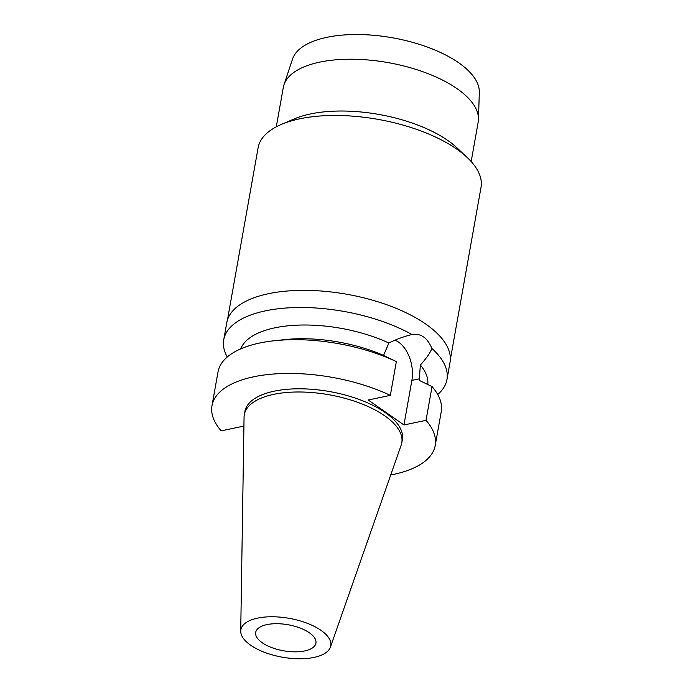 <?xml version="1.0" encoding="UTF-8"?>
<svg xmlns="http://www.w3.org/2000/svg" width="693" height="693" viewBox="0 0 693 693"><rect width="100%" height="100%" fill="white"/><g stroke="black" fill="none" stroke-linecap="round" stroke-linejoin="round"><path stroke-width="1.04" d="M257.683 618.104A45.66 19.733 10.1 0 1 308.29 623.691A45.66 19.733 10.1 0 1 330.414 647.115A45.66 19.733 10.1 0 1 313.938 657.44A45.66 19.733 10.1 0 1 266.121 652.91A45.66 19.733 10.1 0 1 240.722 631.141A45.66 19.733 10.1 0 1 257.683 618.104M266.97 624.592A30.596 13.219 -169.9 0 0 255.691 632.406A30.596 13.219 -169.9 0 0 271.673 647.565A30.596 13.219 -169.9 0 0 304.651 650.952A30.596 13.219 -169.9 0 0 315.93 643.139A30.596 13.219 -169.9 0 0 299.948 627.979A30.596 13.219 -169.9 0 0 266.97 624.592M240.722 631.141L244.057 417.177A79.99 34.563 10.1 0 1 244.291 414.76A79.99 34.563 10.1 0 1 273.761 394.343A79.99 34.563 10.1 0 1 359.996 403.179A79.99 34.563 10.1 0 1 401.784 442.818A79.99 34.563 10.1 0 1 401.169 445.157L330.414 647.115M401.784 442.818L402.356 439.622A79.99 34.563 -169.9 0 0 360.568 399.982A79.99 34.563 -169.9 0 0 274.333 391.147A79.99 34.563 -169.9 0 0 244.854 411.564L244.291 414.76M243.91 426.671L243.269 426.221L221.18 430.855A113.366 48.986 10.1 0 1 211.989 405.717A113.366 48.986 10.1 0 1 253.768 376.767A113.366 48.986 10.1 0 1 390.341 395.374L368.252 400.008L403.941 424.965L426.03 420.33A113.366 48.986 10.1 0 1 435.221 445.478A113.366 48.986 10.1 0 1 393.442 474.428A113.366 48.986 10.1 0 1 390.731 474.965M394.958 340.211A28.976 17.819 -101.8 0 1 398.622 342.186A28.976 17.819 -101.8 0 1 411.885 380.388L403.941 424.965M427.763 384.485A95.374 41.208 -169.9 0 0 420.356 365.012C426.446 358.272 430.292 352.746 431.886 348.449C427.425 337.742 420.798 333.099 411.997 334.546C404.296 336.356 396.587 339.18 388.886 343.009L383.541 355.422L396.353 361.616L390.341 395.374M388.886 343.009A95.374 41.208 -169.9 0 0 274.956 327.806A95.374 41.208 -169.9 0 0 240.722 348.882M396.353 361.616A113.366 48.986 -169.9 0 0 274.471 340.722L284.866 339.605A95.374 41.208 10.1 0 1 383.541 355.422M274.471 340.722A113.366 48.986 -169.9 0 0 259.78 343A113.366 48.986 -169.9 0 0 218.009 371.95L211.989 405.717M426.03 420.33L432.051 386.573L419.23 380.379L420.356 365.012M435.221 445.478L441.233 411.711A113.366 48.986 -169.9 0 0 432.051 386.573M412.222 334.494L411.997 334.546A113.366 48.986 10.1 0 0 265.514 310.828A113.366 48.986 10.1 0 0 223.735 339.778L226.793 322.635A113.366 48.986 -169.9 0 1 268.563 293.685A113.366 48.986 -169.9 0 1 390.791 306.219A113.366 48.986 -169.9 0 1 450.017 362.396L446.959 379.539A113.366 48.986 10.1 0 1 437.707 394.49M227.261 357.008A113.366 48.986 10.1 0 1 223.735 339.778M431.886 348.449A113.366 48.986 10.1 0 1 446.959 379.539M450.32 359.65L481.011 187.387A113.193 48.908 -169.9 0 0 467.299 157.58A113.193 48.908 -169.9 0 0 299.844 118.789A113.193 48.908 -169.9 0 0 281.297 124.445A113.193 48.908 -169.9 0 0 258.134 147.687L227.451 319.949M281.297 124.445L294.343 118.884A98.978 42.767 10.1 0 1 310.559 113.929A98.978 42.767 10.1 0 1 456.982 147.852L467.299 157.58M471.171 161.538L478.196 122.098A98.978 42.767 -169.9 0 0 478.473 119.413A98.978 42.767 -169.9 0 0 423.744 72.037A98.978 42.767 -169.9 0 0 319.785 62.119A98.978 42.767 -169.9 0 0 283.983 84.763A98.978 42.767 -169.9 0 0 283.316 87.387L276.29 126.819M478.473 119.413L479.313 92.334A95.045 41.069 -169.9 0 0 426.758 46.847A95.045 41.069 -169.9 0 0 326.931 37.318A95.045 41.069 -169.9 0 0 292.541 59.07L283.983 84.763M419.516 378.794L411.885 380.388"/></g></svg>
